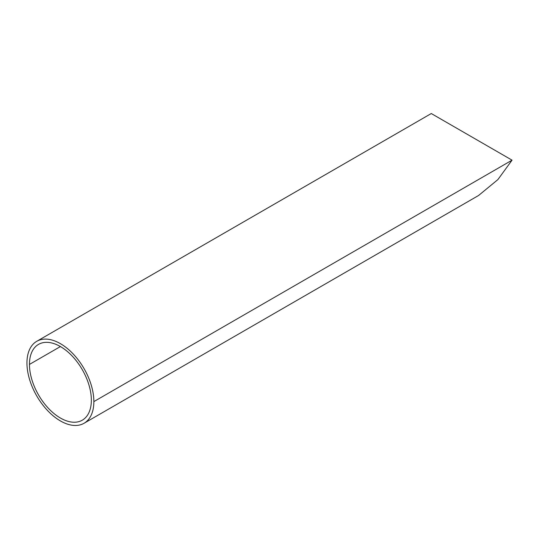 <?xml version="1.0" encoding="UTF-8"?>
<svg xmlns="http://www.w3.org/2000/svg" width="539" height="539" viewBox="0 0 539 539"><rect width="100%" height="100%" fill="white"/><g stroke="black" fill="none" stroke-linecap="round" stroke-linejoin="round"><path stroke-width="0.81" d="M512.05 160.164L445.14 121.538C422.205 108.292 431.847 113.864 445.14 121.538L512.05 160.164L93.86 401.609A47.311 27.314 60 0 1 60.408 420.919A47.311 27.314 60 0 1 26.95 362.976A47.311 27.314 60 0 1 60.408 343.66A47.311 27.314 60 0 1 93.86 401.609L512.05 160.164L497.888 179.595L478.592 195.482L84.064 423.263A47.311 27.314 -120 0 0 93.86 401.609A47.311 27.314 -120 0 0 73.21 353.995A47.311 27.314 -120 0 0 36.746 341.315A47.311 27.314 -120 0 0 26.95 362.976A47.311 27.314 -120 0 0 47.6 410.59A47.311 27.314 -120 0 0 84.064 423.263M91.354 400.16A43.767 25.266 -120 0 0 60.408 346.557A43.767 25.266 -120 0 0 29.456 364.425A43.767 25.266 -120 0 0 60.408 418.021A43.767 25.266 -120 0 0 91.354 400.16A43.767 25.266 60 0 1 82.285 420.191A43.767 25.266 60 0 1 48.564 408.468A43.767 25.266 60 0 1 29.456 364.425A43.767 25.266 60 0 1 38.525 344.387A43.767 25.266 60 0 1 72.246 356.117A43.767 25.266 60 0 1 91.354 400.16M444.176 120.979L443.146 120.386M60.408 346.557L29.456 364.425L60.408 346.557M431.281 113.534L36.746 341.315"/></g></svg>
